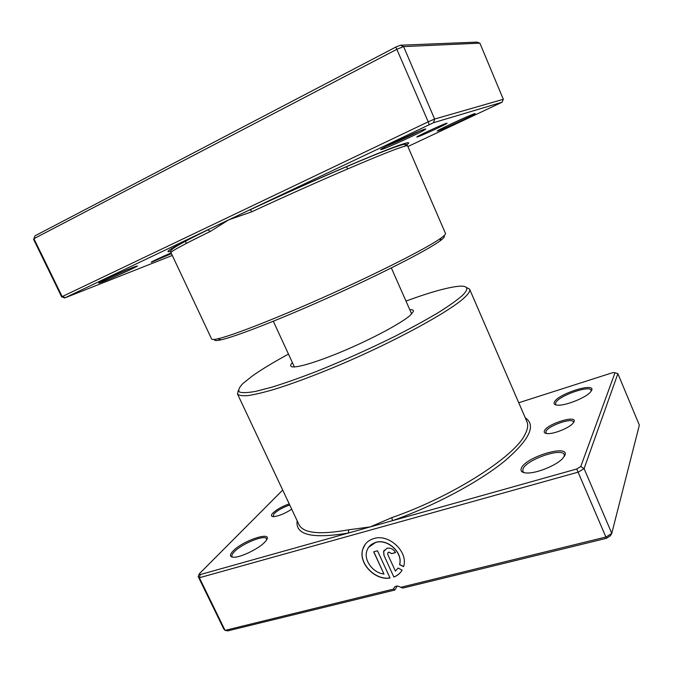 <?xml version="1.0" encoding="UTF-8"?>
<svg xmlns="http://www.w3.org/2000/svg" width="673" height="673" viewBox="0 0 673 673"><rect width="100%" height="100%" fill="white"/><g stroke="black" fill="none" stroke-linecap="round" stroke-linejoin="round"><path stroke-width="1.01" d="M407.88 146.546L502.024 102.262L433.605 122.671L250.179 209.648L251.963 211.717L228.702 219.852L210.27 231.462C183.653 244.476 170.555 251.551 170.992 252.686L211.608 338.982C211.936 339.722 214.073 339.646 218.018 338.755C232.808 335.465 279.026 317.387 330.165 294.345C381.305 271.32 426.657 248.152 440.142 238.688L441.042 238.057C444.323 235.685 445.795 234.128 445.459 233.388L407.586 145.864C407.417 145.427 405.087 145.982 400.595 147.513C382.887 153.318 312.381 183.628 251.963 211.717M446.679 123.184L447.074 123.319C444.912 124.959 421.921 135.551 417.798 136.812L417.353 136.939C412.465 138.402 441.951 124.547 446.679 123.184M171.438 253.628L151.518 262.184C148.977 262.924 161.966 256.783 171.11 252.93M133.961 266.971L137.469 266.003C135.357 267.585 112.694 277.865 103.129 281.583L99.293 282.954C94.178 284.452 122.89 271.202 133.961 266.971M106.519 278.975L129.721 268.678M424.663 129.174C425.891 128.795 426.11 128.88 425.328 129.418C421.769 132.085 389.162 147.101 382.415 149.196L381.574 149.448C373.692 151.795 417.024 131.37 424.663 129.174M386.849 146.058C394.967 142.836 411.43 135.298 419.287 131.201M474.844 113.594L475.231 113.745C472.707 115.672 443.154 129.283 438.3 130.772L437.803 130.915C431.999 132.674 469.552 115.091 474.844 113.594M445.097 126.818L467.306 116.622M443.81 235.878C445.198 236.366 443.911 238.074 439.932 240.984L439.04 241.615C425.731 251.046 381.263 273.852 331.141 296.414C281.02 318.994 235.617 336.677 220.954 339.848C216.142 340.908 214.006 340.757 214.561 339.394M404.17 146.361C410.993 142.289 410.151 141.65 401.663 144.417C383.728 150.138 311.776 180.944 250.179 209.648L64.81 297.903L61.655 296.852L33.65 239.479L33.911 238.688L397.095 49.188L403.615 46.597L400.46 45.226L476.888 42.105L479.874 43.148L403.615 46.597L434.607 119.054L503.32 99.301L479.874 43.148M61.655 296.852L428.221 121.805L395.85 47.043L400.46 45.226M429.105 124.614L428.221 121.805L434.607 119.054L433.605 122.671M65.13 297.592L62.084 296.406L33.911 238.688L35.013 235.836L395.85 47.043M64.81 297.903L172.296 255.454M503.32 99.301L502.024 102.262M170.723 251.315C161.848 253.536 174.181 246.377 207.73 229.821L210.27 231.462M291.703 509.2C284.864 513.617 278.832 516.09 273.6 516.637C270.975 516.57 270.731 515.375 272.868 513.07C276.881 509.368 282.332 506.315 289.213 503.9M289.743 505.019C283.198 507.215 277.966 510.109 274.062 513.692L273.045 516.628M544.457 430.779C547.25 423.763 577.569 414.467 573.985 421.828L572.715 423.603C568.517 428.247 553.837 434.068 547.536 433.614C544.709 433.454 543.683 432.512 544.457 430.779M573.505 422.661L573.43 421.887C572.201 417.344 548.083 425.799 545.929 431.469L546.291 433.488M368.669 547.225L375.854 542.329C387.766 538.45 403.228 552.811 399.619 564.462L399.543 564.58C403.161 552.92 387.69 538.56 375.77 542.446C371.235 543.792 368.257 546.611 366.835 550.918C363.597 560.273 372.935 572.874 383.963 574.035L373.692 551.81L377.486 550.8L390.037 577.998C374.785 580.791 357.868 562.721 362.848 549.017C364.64 543.7 368.341 540.192 373.961 538.518C388.859 533.613 408.275 551.624 403.699 566.212L403.581 566.666L399.543 564.58M365.17 544.415L362.932 548.907C357.969 562.561 374.76 580.58 389.987 577.897M384.005 555.662L383.593 551.557L387.034 548.251C390.693 547.671 393.528 549.126 395.522 552.626L391.669 553.635L388.843 552.18L387.69 553.29L387.833 554.653L395.413 571.125L398.088 568.046L402.118 570.14C400.225 573.362 397.474 575.659 393.856 577.039L384.081 555.545L393.856 577.039M384.283 550.119L383.669 551.448L384.081 555.545M387.942 552.777L388.918 552.07L391.669 553.635M282.71 490.07L199.351 573.741L200.218 574.582L348.479 533.008L348.698 529.794L370.2 526.917L391.829 517.63C452.475 496.674 515.03 456.361 525.033 434.413C527.75 429.223 528.364 424.941 526.892 421.576L469.603 289.188C470.309 290.77 468.888 293.293 465.329 296.768C451.793 310.371 396.103 341.043 338.83 365.279C314.493 375.458 293.235 383.408 275.055 389.129C264.06 392.359 255.092 394.504 248.144 395.581C242.448 396.044 238.898 395.514 237.493 393.991L238.36 390.264M292.402 362.629C290.534 364.581 290.181 365.885 291.342 366.541C295.018 368.711 317.866 361.948 345.888 349.926C373.894 337.93 401.402 323.057 410.025 315.519L413.399 311.431C413.676 310.127 412.465 309.53 409.764 309.639M521.466 467.962C526.151 456.689 570.216 443.717 564.815 455.461L562.418 458.75C555.948 465.607 536.549 473.413 527.068 473.01C521.912 472.799 520.044 471.117 521.466 467.962M564.268 456.487L564.243 454.62C562.056 447.301 526.757 459.516 523.056 468.719L522.778 471.361L524.124 472.69M554.375 402.109C557.623 394.025 595.672 381.877 591.651 390.365L590.305 392.266C585.266 398.004 565.219 405.878 557.589 405.171C554.594 404.961 553.526 403.943 554.375 402.109M591.188 391.19L591.13 390.273C589.691 384.847 558.338 395.976 555.738 402.732L555.57 404.305L556.192 405.003M232.942 551.17C243.18 540.074 274.921 530.088 265.759 541.025L264.969 541.933C259.374 548.31 241.531 557.185 234.162 557.227C229.661 557.194 229.257 555.175 232.942 551.17M266.609 539.788L266.5 538.804C265.128 534.219 241.657 543.742 234.221 551.86C232.278 553.879 231.529 555.427 231.983 556.495L232.681 557.185M288.473 354.116C273.793 362.082 261.89 369.267 252.754 375.677L242.919 383.492C239.235 387.32 238.023 390.13 239.294 391.922C242.103 393.032 247.63 392.83 255.891 391.341L271.867 387.185C284.839 383.156 299.645 377.932 316.285 371.521C342.801 360.896 369.09 349.119 395.16 336.206C411.43 327.886 425.723 320.079 438.03 312.777C448.883 305.971 457.009 300.208 462.418 295.472C469.434 288.448 468.004 285.394 458.136 286.319C446.737 287.59 429.349 292.503 405.979 301.058M297.172 520.801C295.102 534.993 312.205 539.065 348.479 533.008L576.736 468.997L580.765 466.54L584.088 468.61L578.368 472.093L199.385 577.745L225.068 630.374L393.646 589.052L393.747 588.488C395.127 585.695 397.44 585.308 400.679 587.327L606.171 536.961L611.774 533.353L639.35 425.109L617.873 373.666L584.088 468.61L611.774 533.353L610.394 535.758L606.44 538.307L402.9 588.059L400.679 587.327M576.736 468.997L606.44 538.307M200.218 574.582L199.385 577.745L198.165 576.534L223.714 628.868L225.068 630.374L227.676 630.895L394.79 590.044L397.28 586.015M580.765 466.54L615.029 372.707L612.59 372.699L518.748 402.757M466.229 287.371L469.603 289.188M393.646 589.052L394.79 590.044M615.029 372.707L617.873 373.666M198.165 576.534L199.351 573.741M525.26 417.815C536.532 425.302 529.458 439.89 504.035 461.577C478.242 482.406 433.765 506.138 392.426 520.683L391.829 517.63M391.745 553.526L395.488 552.541M393.932 576.921C397.314 575.642 399.947 573.539 401.831 570.611M399.619 564.462L403.615 566.531M373.809 551.776L383.963 574.035M237.493 393.991L298.913 524.511C303.144 533.252 319.742 535.01 348.698 529.794M247.462 210.943L250.364 209.656C311.565 181.197 383.45 150.163 400.755 145.233C404.414 143.879 406.685 144.089 407.586 145.864M220.954 339.848L218.018 338.755M347.588 168.957L346.57 166.66M185.319 241.06L186.413 243.382M439.932 240.984L441.042 238.057M381.81 148.792L381.574 149.448M210.321 228.593L208.167 229.745C190.198 238.52 178.538 244.736 173.188 248.396C169.344 251.567 171.051 251.155 170.992 252.686M294.387 366.928L273.314 321.24M411.683 313.971L391.341 267.947M393.747 588.488L394.757 586.873"/></g></svg>

